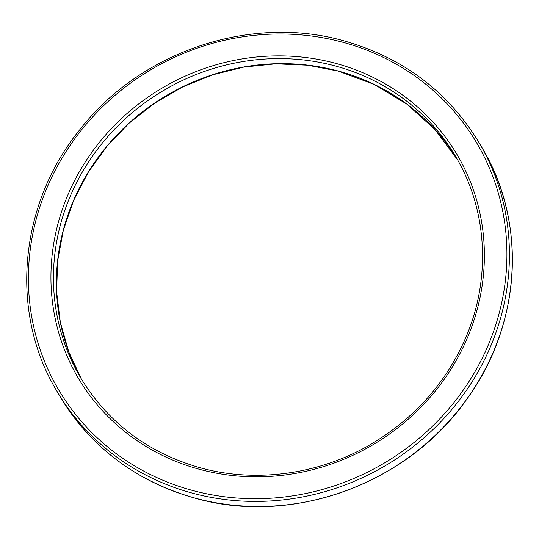 <?xml version="1.0" encoding="UTF-8"?>
<svg xmlns="http://www.w3.org/2000/svg" width="539" height="539" viewBox="0 0 539 539"><rect width="100%" height="100%" fill="white"/><g stroke="black" fill="none" stroke-linecap="round" stroke-linejoin="round"><path stroke-width="0.81" d="M195.307 498.171A244.942 230.746 149.7 0 1 59.492 395.606C90.579 447.168 135.889 481.388 195.414 498.258C292.192 525.916 407.403 484.069 466.329 399.884C520.977 325.852 527.553 223.557 482.452 148.441A244.942 230.746 149.7 0 1 456.668 412.254A244.942 230.746 149.7 0 1 195.307 498.171M59.492 395.606L56.548 390.559A244.942 230.746 -30.3 0 0 192.356 493.124A244.942 230.746 -30.3 0 0 453.717 407.214A244.942 230.746 -30.3 0 0 479.508 143.394L482.452 148.441M192.666 490.483A242.766 228.698 149.7 0 1 40.452 205.083A242.766 228.698 149.7 0 1 342.649 42.21A242.766 228.698 149.7 0 1 494.863 327.611A242.766 228.698 149.7 0 1 192.666 490.483M81.537 379.341A217.722 205.11 149.7 0 1 106.897 146.184A217.722 205.11 149.7 0 1 338.236 71.007A217.722 205.11 149.7 0 1 457.463 159.659L434.966 129.535L406.965 104.202L374.396 84.502L338.337 71.094L307.425 65.179L275.698 63.818L243.871 67.058L212.636 74.82L182.687 86.934L154.686 103.138L129.252 123.074L106.951 146.291L88.268 172.285L73.621 200.481L63.332 230.247L57.619 260.93L56.622 291.862L60.341 322.349L68.709 351.718L81.537 379.335M199.726 469.375A219.899 207.158 149.7 0 1 61.85 210.85A219.899 207.158 149.7 0 1 335.588 63.319A219.899 207.158 149.7 0 1 473.464 321.844A219.899 207.158 149.7 0 1 199.726 469.375M456.007 157.125L456.007 157.125A217.722 205.11 -30.3 0 0 335.285 65.96A217.722 205.11 -30.3 0 0 102.969 142.323A217.722 205.11 -30.3 0 0 80.048 376.828L80.048 376.828C107.605 422.556 147.807 452.915 200.663 467.906C256.463 483.227 319.883 474.36 371.358 444.008C415.037 417.974 446.676 382.111 466.269 336.417C491.17 277.774 487.269 209.866 456.007 157.125M479.508 143.394C448.421 91.832 403.111 57.612 343.586 40.742C250.494 14.277 140.046 51.629 79.563 130.007C18.946 204.618 9.412 312.303 56.548 390.559"/></g></svg>
